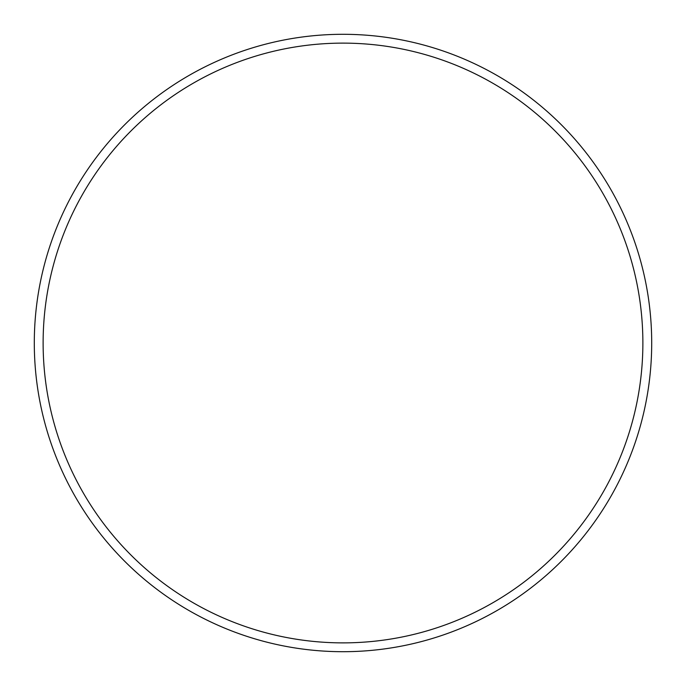<?xml version="1.0" encoding="UTF-8"?>
<svg xmlns="http://www.w3.org/2000/svg" width="686" height="686" viewBox="0 0 686 686"><rect width="100%" height="100%" fill="white"/><g stroke="black" fill="none" stroke-linecap="round" stroke-linejoin="round"><path stroke-width="1.03" d="M642.876 343A299.876 299.876 0 0 0 343 43.124A299.876 299.876 0 0 0 43.124 343A299.876 299.876 0 0 0 343 642.876A299.876 299.876 0 0 0 642.876 343M34.3 343A308.7 308.7 0 0 1 343 34.3A308.7 308.7 0 0 1 651.7 343A308.7 308.7 0 0 1 343 651.7A308.7 308.7 0 0 1 34.3 343"/></g></svg>
